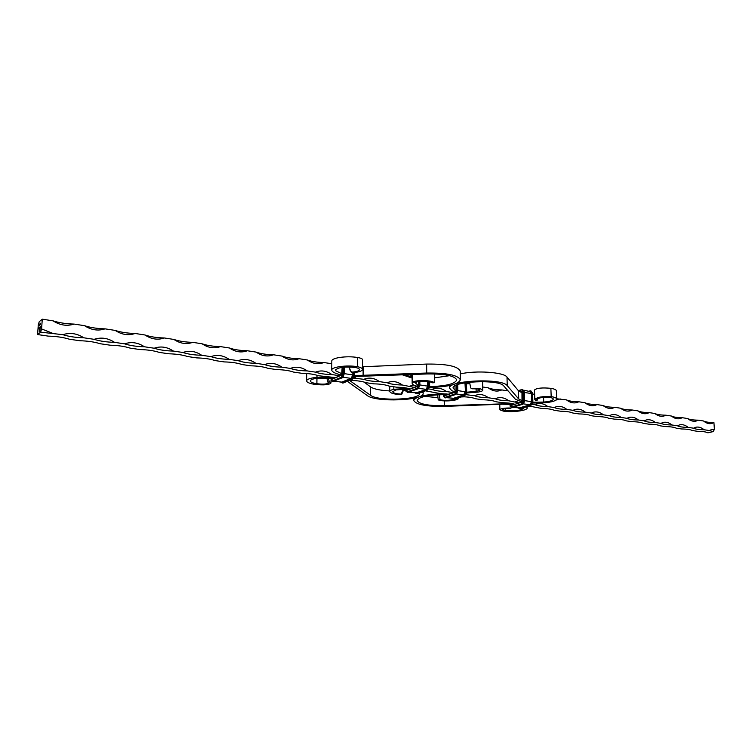 <?xml version="1.0" encoding="UTF-8"?>
<svg xmlns="http://www.w3.org/2000/svg" width="752" height="752" viewBox="0 0 752 752"><rect width="100%" height="100%" fill="white"/><g stroke="black" fill="none" stroke-linecap="round" stroke-linejoin="round"><path stroke-width="1.13" d="M39.931 330.57L39.32 331.463L39.442 329.752L39.828 328.615L39.687 330.974L40.129 328.38L39.931 330.57M40.965 326.5L40.758 327.148L40.965 326.5M40.091 326.763L39.668 328.041L40.119 326.772M40.57 324.422L40.655 323.2L40.627 324.432M38.794 327.816L38.568 328.925L38.822 327.825M39.142 327.534L38.925 328.643L39.179 327.534M39.254 328.201L39.433 327.28M37.6 334.555L40.617 332.149L41.595 328.934L42.272 319.177L39.245 321.677L38.277 324.873L37.6 334.555L48.278 336.125C56.447 336.341 63.469 337.375 69.334 339.208L79.712 340.731C87.73 340.947 94.555 341.944 100.166 343.73L110.243 345.206C118.13 345.412 124.757 346.39 130.124 348.12L139.928 349.558C147.665 349.755 154.113 350.705 159.255 352.397L168.786 353.788C176.391 353.985 182.661 354.897 187.577 356.542L196.855 357.905C204.337 358.093 210.438 358.986 215.147 360.584L224.171 361.909C231.531 362.088 237.463 362.962 241.975 364.523L250.754 365.81C257.992 365.98 263.773 366.826 268.097 368.348L276.651 369.608C283.777 369.768 289.407 370.595 293.534 372.08L301.872 373.302C308.884 373.462 314.364 374.27 318.331 375.718L335.542 377.589M40.194 327.43L40.467 326.547M40.608 326.34L40.514 327.731L40.646 326.34M39.593 324.366L39.48 325.475L39.762 324.338M39.922 324.949L40.006 323.736L39.978 324.958M40.157 324.535L40.467 323.36L40.157 324.535M41.257 325.813L40.993 327.308L41.294 325.823M529.117 406.042L541.628 408.449C547.588 408.562 551.799 409.182 554.252 410.301L560.494 411.212C566.378 411.325 570.495 411.927 572.836 413.027L578.946 413.92C584.755 414.032 588.778 414.615 591.016 415.687L596.985 416.561C602.719 416.674 606.657 417.247 608.8 418.3L614.647 419.155C620.297 419.259 624.151 419.823 626.2 420.847L631.915 421.684C637.508 421.787 641.277 422.342 643.233 423.338L648.826 424.166C654.343 424.26 658.038 424.805 659.908 425.782L665.388 426.591C670.831 426.685 674.441 427.221 676.227 428.179L681.594 428.969C686.971 429.063 690.515 429.58 692.216 430.52L697.471 431.291C702.791 431.385 706.25 431.892 707.876 432.823L713.131 431.62L714.4 429.477L711.599 429.58L709.333 430.529L713.131 431.62M461.822 396.727C468.073 396.868 472.632 397.545 475.527 398.757L482.37 399.763C488.593 399.885 493.096 400.553 495.897 401.747L502.58 402.724C507.957 402.818 512.074 403.345 514.913 404.303M425.425 390.833L440.493 393.625L448.474 394.189M349.746 380.315L350.413 380.418C357.209 380.568 362.417 381.33 366.055 382.712L373.772 383.84C380.465 383.99 385.55 384.733 389.028 386.077L396.558 387.186C402.405 387.299 407.039 387.9 410.451 388.991M532.256 404.275L535.048 404.689C537.633 405.845 541.91 406.484 547.898 406.597L554.252 407.537C556.724 408.674 560.917 409.295 566.82 409.398L573.033 410.319C575.393 411.429 579.491 412.04 585.319 412.143L591.392 413.045C593.657 414.126 597.661 414.719 603.414 414.822L609.355 415.706C611.508 416.768 615.427 417.351 621.105 417.445L626.924 418.309C628.982 419.353 632.817 419.917 638.42 420.011L644.116 420.857C646.081 421.872 649.831 422.436 655.368 422.53L660.933 423.357C662.813 424.344 666.488 424.889 671.959 424.983L677.411 425.792C679.206 426.769 682.797 427.305 688.193 427.39L693.532 428.189C695.243 429.138 698.768 429.665 704.107 429.749L709.333 430.529M465.949 394.659L474.672 395.74C477.623 396.981 482.22 397.658 488.462 397.78L495.277 398.795C498.097 400.008 502.58 400.666 508.737 400.788L518.786 402.818M428.48 388.887L431.977 389.414C435.192 390.711 440.014 391.425 446.444 391.557L453.212 392.553M353.619 378.077L363.874 379.318C367.549 380.709 372.738 381.48 379.45 381.621L387.148 382.768C390.655 384.131 395.721 384.874 402.339 385.015L414.155 387.355M40.617 332.149L62.82 334.687C68.761 336.558 75.764 337.592 83.81 337.798L94.15 339.331C99.837 341.145 106.634 342.151 114.539 342.348L124.588 343.843C130.03 345.61 136.629 346.587 144.403 346.775L154.169 348.223C159.377 349.943 165.797 350.902 173.43 351.081L182.933 352.491C187.906 354.164 194.157 355.085 201.668 355.264L210.898 356.636C215.664 358.262 221.746 359.165 229.125 359.343L238.121 360.669C242.68 362.257 248.592 363.131 255.859 363.301L264.61 364.598C268.981 366.139 274.734 366.995 281.887 367.164L290.404 368.424C294.587 369.928 300.198 370.764 307.23 370.915L315.53 372.146C319.534 373.612 324.996 374.421 331.923 374.581L339.904 375.765M413.685 385.024L409.84 386.124M446.444 391.557C442.101 388.333 437.673 387.459 433.161 388.916L431.977 389.414M467.697 394.706L466.372 393.766M488.462 397.78C484.448 394.753 480.349 393.869 476.166 395.12L474.672 395.74M508.737 400.788C504.865 397.846 500.917 396.953 496.893 398.128L495.277 398.795M518.062 400.816L515.393 401.775M547.898 406.597C544.298 403.805 540.613 402.922 536.872 403.937L535.048 404.689M566.82 409.398C563.333 406.682 559.779 405.798 556.16 406.757L554.252 407.537M585.319 412.143C581.945 409.492 578.514 408.609 575.007 409.511L573.033 410.319M603.414 414.822C600.143 412.237 596.815 411.363 593.431 412.209L591.392 413.045M621.105 417.445C617.937 414.916 614.722 414.051 611.442 414.841L609.355 415.706M638.42 420.011C635.355 417.539 632.225 416.683 629.057 417.426L626.924 418.309M655.368 422.53C652.388 420.105 649.361 419.249 646.288 419.964L644.116 420.857M671.959 424.983C669.064 422.624 666.122 421.769 663.142 422.436L660.933 423.357M688.193 427.39C685.382 425.077 682.525 424.231 679.639 424.871L677.411 425.792M704.107 429.749C701.362 427.484 698.589 426.647 695.779 427.249L693.532 428.189M714.4 429.477L713.93 422.577L711.74 423.498C708.995 424.09 706.26 423.254 703.524 420.979C705.179 421.957 708.647 422.492 713.93 422.577M698.26 420.171L696.098 421.073C693.269 421.703 690.449 420.847 687.638 418.535C689.377 419.531 692.921 420.077 698.26 420.171L703.524 420.979M682.271 417.708L680.128 418.601C677.214 419.259 674.309 418.403 671.423 416.035C673.237 417.05 676.856 417.614 682.271 417.708L687.638 418.535M665.934 415.198L663.819 416.072C660.82 416.768 657.831 415.903 654.86 413.487C656.769 414.521 660.463 415.095 665.934 415.198L671.423 416.035M649.258 412.622L647.181 413.487C644.088 414.22 641.005 413.356 637.94 410.883C639.933 411.946 643.712 412.519 649.258 412.622L654.86 413.487M632.216 410L630.176 410.846C626.989 411.626 623.812 410.752 620.654 408.223C622.741 409.304 626.595 409.896 632.216 410L637.94 410.883M614.807 407.321L612.814 408.148C609.515 408.966 606.244 408.092 602.982 405.497C605.172 406.606 609.111 407.217 614.807 407.321L620.654 408.223M597.003 404.585L595.067 405.384C591.664 406.259 588.28 405.375 584.924 402.724C587.209 403.852 591.241 404.473 597.003 404.585L602.982 405.497M578.814 401.784L576.944 402.555C573.428 403.486 569.931 402.593 566.453 399.876C568.85 401.032 572.968 401.662 578.814 401.784L584.924 402.724M556.677 398.776L566.453 399.876M560.202 398.917L556.048 400.055M501.781 389.921L500.287 390.542C496.245 391.754 492.222 390.852 488.236 387.835C491.094 389.094 495.606 389.79 501.781 389.921L508.098 390.89M482.709 386.989L488.236 387.835M412.115 378.068L402.743 374.947M323.877 362.53C318.387 364.692 312.888 363.846 307.38 359.992C311.431 361.524 316.93 362.37 323.877 362.53L331.792 363.752M299.033 358.704C293.383 360.875 287.734 360.011 282.094 356.1C286.333 357.67 291.973 358.544 299.033 358.704L307.38 359.992M273.521 354.784C267.703 356.965 261.912 356.072 256.141 352.105C260.559 353.713 266.349 354.606 273.521 354.784L282.094 356.1M247.323 350.752C241.336 352.951 235.385 352.03 229.473 347.997C234.088 349.652 240.038 350.573 247.323 350.752L256.141 352.105M220.421 346.606C214.254 348.825 208.135 347.875 202.072 343.786C206.903 345.478 213.013 346.428 220.421 346.606L229.473 347.997M192.775 342.348C186.421 344.576 180.132 343.608 173.919 339.443C178.957 341.192 185.246 342.16 192.775 342.348L202.072 343.786M164.359 337.977C157.807 340.224 151.34 339.227 144.967 334.988C150.231 336.783 156.698 337.78 164.359 337.977L173.919 339.443M135.134 333.474C128.376 335.74 121.73 334.715 115.188 330.41C120.687 332.252 127.342 333.277 135.134 333.474L144.967 334.988M105.064 328.85C98.098 331.124 91.255 330.072 84.544 325.691C90.296 327.581 97.14 328.643 105.064 328.85L115.188 330.41M74.128 324.084C66.928 326.377 59.887 325.287 52.997 320.831C59.004 322.787 66.054 323.868 74.128 324.084L84.544 325.691M42.272 319.177L52.997 320.831M52.17 333.108L41.595 328.934M83.81 337.798C77.089 333.409 70.096 332.375 62.82 334.687M114.539 342.348C107.997 338.033 101.2 337.028 94.15 339.331M144.403 346.775C138.02 342.536 131.421 341.558 124.588 343.843M173.43 351.081C167.207 346.907 160.787 345.958 154.169 348.223M201.668 355.264C195.595 351.165 189.354 350.235 182.933 352.491M229.125 359.343C223.212 355.301 217.131 354.399 210.898 356.636M255.859 363.301C250.078 359.324 244.165 358.45 238.121 360.669M281.887 367.164C276.238 363.244 270.485 362.389 264.61 364.598M307.23 370.915C301.721 367.061 296.109 366.233 290.404 368.424M331.923 374.581C326.537 370.783 321.076 369.975 315.53 372.146M355.987 378.143L354.117 376.902M379.45 381.621C374.524 378.077 369.514 377.231 364.419 379.083L363.874 379.318M402.339 385.015C397.62 381.584 392.817 380.728 387.929 382.43L387.148 382.768M403.11 374.928L412.105 376.639M39.461 327.393L39.33 328.201M40.279 327.43L40.429 326.65M39.715 324.403L39.546 325.09L39.743 324.413M341.662 375.022C336.501 373.932 333.277 372.55 331.999 370.877L331.735 370.125C331.218 367.004 346.719 364.87 357.35 366.656L355.414 367.474C344.444 366.468 337.817 367.371 335.514 370.172L335.712 369.608M331.735 370.125L331.82 361.035C331.303 357.83 346.775 355.64 357.388 357.482L357.35 366.656C360.716 367.39 362.464 368.32 362.577 369.439C361.825 371.338 358.093 372.409 351.391 372.644L349.407 368.038L349.746 366.995M429.101 386.584L429.646 386.584C445.945 386.143 454.979 383.924 456.746 379.92C454.697 375.756 444.846 373.763 427.192 373.951L354.22 376.508M428.997 387.421L429.533 387.421C448.07 386.932 458.344 384.404 460.374 379.835C458.053 375.107 446.838 372.842 426.732 373.039L354.371 375.596M342.094 373.885L335.702 370.745M460.374 379.835L460.224 371.065C457.902 366.196 446.707 363.865 426.638 364.071L362.577 366.741M434.618 377.842L449.649 375.68M432.438 382.749L432.268 382.749C429.157 380.672 417.087 380.879 416.223 382.401L415.743 383.294L417.745 385.015M416.223 382.401L412.735 382.213L412.152 383.313C412.246 384.46 413.929 385.438 417.191 386.237L417.332 386.227M412.096 374.562L412.152 383.313M432.268 382.749L434.224 382.683C431.808 380.07 415.273 379.835 412.735 382.213L412.679 374.543M349.417 366.985L349.407 368.038M362.577 369.439L362.596 359.7C362.492 358.76 360.753 358.027 357.388 357.482M349.746 367.568C349.539 369.646 350.225 371.159 351.795 372.127C356.561 371.789 359.118 370.952 359.475 369.627C359.353 368.724 357.999 368.01 355.414 367.474M351.795 372.127L351.391 372.644M434.449 373.894L434.28 382.712L432.353 382.777M403.439 389.169L401.117 394.104C395.956 393.832 393.146 393.033 392.685 391.717L396.031 389.912L393.822 389.282L393.813 386.782M401.117 394.104L401.624 394.537C394.659 394.386 390.72 393.399 389.78 391.548C389.846 390.673 391.19 389.921 393.822 389.282L408.233 388.38M396.031 389.912L406.475 389.169M407.828 389.216L408.919 389.273M422.483 391.886L423.16 393.305C424.419 400.628 375.643 402.536 367.277 395.552L347.311 381.311M405.563 390.373L403.439 390.598M389.78 390.927C380.324 390.448 373.923 389.113 370.576 386.932L363.987 382.025M419.616 392.911L419.691 393.352C420.829 399.791 377.842 401.465 370.567 395.308L349.501 380.418M333.954 378.256L318.331 378.19C313.227 378.688 310.538 379.61 310.266 380.944C310.444 382.138 312.644 383.059 316.883 383.708L316.949 378.331M331.858 377.175L316.968 377.335C310.416 377.993 306.957 379.168 306.609 380.879C306.844 382.42 309.692 383.605 315.154 384.441L316.883 383.708C323.238 384.507 327.176 384.216 328.68 382.824L327.863 382.119L329.357 381.828L328.192 377.918M315.154 384.441C324.027 385.325 329.301 384.836 330.974 382.975L329.357 381.828M326.791 377.889L327.863 382.119M402.997 389.846L402.997 389.188M401.624 394.537L403.448 390.25M476.082 388.878L476.138 391.444L478.14 392.065L466.588 393.005M455.289 391.877L451.839 390.749L449.583 388.173C447.6 380.286 502.27 377.852 507.233 385.673L518.72 399.011L522.452 400.844M469.577 383.699L466.55 383.764M471.974 388.784L470.705 387.957L471.974 388.784C476.871 388.746 479.522 389.188 479.917 390.128L476.138 391.444L466.691 392.196M455.731 390.692L453.108 388.135C451.397 381.208 499.3 379.074 503.755 385.926L515.393 399.246L521.879 401.869M460.271 373.904C476.138 370.228 503.859 372.174 507.008 377.081L518.485 390.796L522.208 392.676M532.867 402.245L543.734 402.066C549.693 401.53 552.889 400.553 553.303 399.152C553.199 398.344 551.761 397.714 548.998 397.272L551.178 396.605C542.324 396.219 536.862 397.197 534.804 399.509L535.772 400.393M532.632 394.114L534.634 394.189M532.745 403.016L544.382 402.781C552.043 402.085 556.151 400.835 556.687 399.03C556.555 397.996 554.722 397.188 551.178 396.605L550.878 388.323C554.421 388.925 556.254 389.752 556.386 390.824L556.687 399.03M534.804 399.509L534.493 390.006C536.571 388.07 542.032 387.506 550.878 388.323M537.699 398.654L537.229 400.167L535.574 400.421M537.154 400.139L536.853 399.613C538.667 397.742 542.709 396.962 548.998 397.272M469.558 382.166L470.705 387.957M471.56 388.361C478.225 388.173 481.966 388.784 482.775 390.185C482.709 390.955 481.158 391.576 478.14 392.065M456.379 398.56L458.429 398.663L459.143 397.629M456.577 393.982L463.834 395.073L453.522 398.297M446.5 393.954L442.834 393.869C425.181 394.377 415.499 396.595 413.779 400.525C416.1 404.661 426.422 406.606 444.733 406.381L502.101 404.209L513.353 404.501M446.707 394.8L445.494 394.725M444.178 394.678L442.684 394.668C427.183 395.11 418.676 397.056 417.153 400.515C419.184 404.144 428.255 405.854 444.366 405.657L512.225 403.598M424.955 396.37L437.814 397.648M461.202 396.943L464.435 396.812M523.759 407.659L523.871 408.082C521.437 410.451 515.28 411.269 505.429 410.536L505.382 408.609M526.494 406.841L527.152 407.979C527.688 410.554 512.432 412.547 503.455 411.137L505.429 410.536L502.646 409.652C503.032 408.825 505.551 408.392 510.213 408.374L511.463 407.49M503.455 411.137L499.901 409.821C500.7 408.533 504.329 407.922 510.787 407.998M511.285 407.857L510.213 408.374M437.711 394.8L439.394 394.725M439.403 395.148L440.042 399.679C444.413 400.769 449.094 400.619 454.095 399.209M440.042 399.679L438.2 399.763C440.465 401.577 455.637 401.286 458.429 398.663M438.2 399.763L437.72 395.232M427.277 390.091L416.486 393.757M417.059 386.331L412.444 388.023M416.965 386.603L417.689 385.033L416.965 386.603L407.255 390.166L406.531 389.141L408.731 389.348M418.037 388.728L416.975 388.342L407.264 391.877L405.572 389.151M418.638 388.145L419.86 384.78L419.296 384.639L417.351 388.831L407.64 392.356L405.977 391.284M419.635 381.386L419.663 384.695L417.727 388.878L407.302 392.431M427.775 381.49L427.822 386.096L426.224 389.517L416.26 392.835L409.163 392.036M427.822 386.096L426.027 389.329L418.62 388.37M426.224 389.517L416.091 392.882M427.916 389.48L429.11 386.171L428.546 386.03L426.6 390.194L426.234 389.705L415.489 393.023M428.866 381.659L428.922 386.086L426.967 390.241L416.824 393.691L415.367 393.052M419.268 381.433L419.296 384.639L418.676 384.676L416.975 388.342M427.484 381.452L427.54 386.105L419.86 384.949M428.499 381.602L428.546 386.03L427.935 386.058L426.234 389.705M428.988 381.687L429.035 386.105M418.648 381.537L418.676 384.676M419.757 381.377L419.785 384.723M427.888 381.499L427.935 386.058M409.708 376.385L412.096 375.474M409.267 376.329L412.096 375.239M417.454 393.644L416.458 393.211M407.255 390.166L407.133 389.113M417.181 386.246L412.171 388.117M408.28 392.318L407.264 391.877M416.458 393.023L415.724 392.976M343.128 367.249L343.091 373.349L341.436 377.194L332.252 381.01L332.657 381.518L330.701 378.67M341.436 377.194L341.84 377.701L333.38 381.433M341.84 374.994L332.271 379.234L331.604 378.077M353.149 372.588L353.139 374.863L351.475 378.67L352.274 379.234L343.326 382.881M353.139 374.863L354.173 374.881L352.641 379.017M353.778 372.55L353.769 374.825L351.88 379.177L342.32 383.031M351.475 378.67L342.226 382.458L342.611 382.956L341.22 382.251M343.156 377.194L351.475 378.482L341.502 382.195M344.36 373.65L352.735 374.9L351.269 378.275L341.765 382.129M343.091 373.349L344.134 373.377L342.245 377.758L332.365 381.593M343.767 367.183L343.73 373.312L341.84 377.701L342.621 377.523M342.151 373.857L341.446 375.389M354.183 372.513L354.399 374.985L353.026 378.632M352.744 372.607L353.036 374.9L351.475 378.482M344.172 367.145L344.36 373.481L342.968 377.175M342.198 367.361L342.16 373.744M354.342 372.503L354.333 374.919M353.045 372.597L353.036 374.9M344.341 367.136L344.303 373.424M332.252 381.01L330.645 378.021M330.701 378.566L330.711 378.021M333.7 378.359L331.604 378.181M332.525 378.858L332.234 378.115M342.226 382.458L341.286 382.242M334.226 381.142L342.226 382.27M530.95 405.441L519.623 408.674M521.897 401.888L516.925 403.42M520.224 391.971L521.474 391.566L522.292 392.535L522.537 400.713L521.794 402.179L511.473 405.366L510.674 404.294M522.753 404.228L521.841 403.815L511.52 406.982L509.649 404.238M523.759 403.269L524.67 400.478L524.182 400.355L522.179 404.275L511.858 407.434L509.912 405.986M524.576 400.421L524.257 392.224L524.511 400.402L522.518 404.322L512.3 407.471L511.52 406.982M529.869 391.331L531.438 393.512L531.692 401.653L530.047 404.858L519.51 407.819L513.306 407.161M531.692 401.653L529.869 404.679L523.392 403.88M530.047 404.858L519.688 407.998L512.883 407.293M532.002 404.444L532.877 401.7L532.397 401.587L530.395 405.488L530.057 405.027L518.711 408.016M532.783 401.643L532.463 393.493L532.717 401.634L530.724 405.535L520.027 408.618L518.504 408.054M522.527 389.564L524.257 392.224L524.182 400.355L523.589 400.384L521.841 403.815M531.438 393.512L531.42 401.653L524.67 400.637M530.715 390.843L532.463 393.493L532.397 401.587L531.805 401.615L530.057 405.027M512.394 407.415L522.621 404.313L524.67 400.478L524.417 392.3L522.696 389.583L521.634 389.592L522.358 389.527L523.928 392.177L523.336 392.206L523.589 400.384M523.73 390.194L530.357 391.642L531.156 393.512L524.426 392.459M520.553 408.599L530.827 405.525L532.877 401.7L532.613 393.559L530.884 390.852L529.822 390.861L530.555 390.805L532.134 393.446L531.542 393.475L531.805 401.615M532.322 392.488L532.519 393.503M521.474 391.566L522.038 392.055M521.004 392.281L522.264 392.243M521.531 389.649L518.372 390.664L521.634 389.592L523.336 392.206M524.106 391.172L524.323 392.234M529.643 391.209L531.542 393.475M518.542 390.861L521.427 389.94M510.674 404.388L512.996 404.604M518.438 408.063L519.792 408.712L520.459 408.656L519.688 408.167M511.473 405.366L511.257 404.35M521.973 392.008L522.001 401.831L516.709 403.486M519.688 407.998L518.965 407.96M456.596 385.015L456.68 390.363L454.96 393.945L445.015 397.347L445.372 397.817L443.614 396.624M454.96 393.945L455.327 394.424L445.974 397.789M455.674 390.833L454.941 392.253L444.987 395.665L444.235 394.659L446.481 394.875M455.035 391.961L450.288 393.597M465.366 382.74L465.554 391.698L463.834 395.261L464.548 395.787L454.781 399.068M465.554 391.698L466.513 391.717L464.83 395.655M465.403 383.247L466.005 383.219L466.165 391.66L464.2 395.731L453.823 399.162M463.834 395.261L453.832 398.626L454.189 399.096L452.704 398.485M457.827 390.626L465.159 391.736L463.636 394.885L458.607 396.586M456.68 390.363L457.648 390.382L455.684 394.48L445.015 397.883M457.197 384.77L457.291 390.335L455.327 394.424L455.966 394.349M455.59 390.777L454.941 392.253M465.967 382.646L466.701 391.792L465.601 394.922M463.928 382.984L465.009 383.294L465.45 391.736L463.834 395.073M457.554 384.639L457.827 390.467L456.708 393.644M466.306 382.589L466.616 391.736M464.971 382.806L465.45 391.736M457.648 384.601L457.752 390.41M466.362 382.58L466.456 383.294M465.253 382.759L465.291 383.285M445.015 397.347L443.257 395.11M450.034 393.681L444.987 395.665M455.148 391.886L445.203 395.317L444.836 394.631M453.832 398.626L452.864 398.447M446.876 397.517L453.099 398.4M458.805 396.774L453.832 398.447M363.103 375.652L363.122 366.722M426.732 373.039L426.638 364.071M429.589 381.809L429.646 386.584M370.576 386.932L370.567 395.308M351.494 380.437L351.485 381.508M316.996 375.257L316.968 377.335M454.998 385.814L455.063 390.382M507.233 385.673L507.008 377.081M518.72 399.011L518.485 390.796M543.734 402.066L543.574 397.291M444.3 400.901L444.366 405.657M501.866 402.621L501.885 403.486M527.114 406.653L527.152 407.951L527.114 406.653M429.063 381.696L429.11 386.171L427.117 390.232L417.341 393.728L415.264 393.07M419.832 381.367L419.86 384.78L417.868 388.869L407.481 392.478L405.497 389.151M409.182 376.31L412.096 375.201M416.185 392.864L408.787 392.168M342.141 367.371L341.671 375.022L332.497 378.867M354.408 372.494L354.399 374.985L352.453 379.215L343.185 382.994L341.088 382.279M344.407 367.126L344.36 373.481L342.423 377.739L332.158 381.584M333.888 381.283L341.897 382.11M511.623 407.528L509.555 404.228M466.466 382.571L466.701 391.792L464.68 395.768L454.669 399.133L452.61 398.494M457.733 384.573L457.827 390.467L455.815 394.462L445.193 397.921L443.172 394.668M446.481 397.648L453.588 398.278M423.141 391.651L423.16 393.305M306.609 380.879L306.713 373.518M330.993 380.568L330.974 382.975M389.771 386.19L389.78 391.548M449.546 385.55L449.583 388.173M482.596 381.593L482.775 390.185M537.229 400.167L535.678 400.44M413.76 398.259L413.779 400.525M499.901 409.821L499.76 404.303"/></g></svg>
